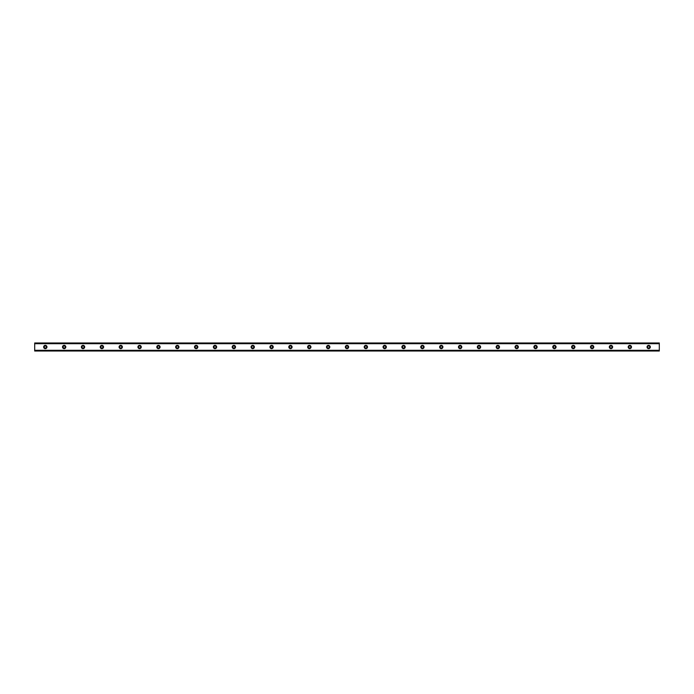 <?xml version="1.0" encoding="UTF-8"?>
<svg xmlns="http://www.w3.org/2000/svg" width="694" height="694" viewBox="0 0 694 694"><rect width="100%" height="100%" fill="white"/><g stroke="black" fill="none" stroke-linecap="round" stroke-linejoin="round"><path stroke-width="1.04" d="M45.31 345.352A1.648 1.648 0 0 0 43.653 347A1.648 1.648 0 0 0 45.31 348.648A1.648 1.648 0 0 0 46.958 347A1.648 1.648 0 0 0 45.31 345.352M648.69 345.352A1.648 1.648 0 0 0 647.042 347A1.648 1.648 0 0 0 648.69 348.648A1.648 1.648 0 0 0 650.347 347A1.648 1.648 0 0 0 648.69 345.352M629.84 345.352A1.648 1.648 0 0 0 628.191 347A1.648 1.648 0 0 0 629.84 348.648A1.648 1.648 0 0 0 631.488 347A1.648 1.648 0 0 0 629.84 345.352M610.98 345.352A1.648 1.648 0 0 0 609.332 347A1.648 1.648 0 0 0 610.98 348.648A1.648 1.648 0 0 0 612.629 347A1.648 1.648 0 0 0 610.98 345.352M592.129 345.352A1.648 1.648 0 0 0 590.473 347A1.648 1.648 0 0 0 592.129 348.648A1.648 1.648 0 0 0 593.778 347A1.648 1.648 0 0 0 592.129 345.352M573.27 345.352A1.648 1.648 0 0 0 571.622 347A1.648 1.648 0 0 0 573.27 348.648A1.648 1.648 0 0 0 574.918 347A1.648 1.648 0 0 0 573.27 345.352M554.411 345.352A1.648 1.648 0 0 0 552.762 347A1.648 1.648 0 0 0 554.411 348.648A1.648 1.648 0 0 0 556.067 347A1.648 1.648 0 0 0 554.411 345.352M535.56 345.352A1.648 1.648 0 0 0 533.912 347A1.648 1.648 0 0 0 535.56 348.648A1.648 1.648 0 0 0 537.208 347A1.648 1.648 0 0 0 535.56 345.352M516.7 345.352A1.648 1.648 0 0 0 515.052 347A1.648 1.648 0 0 0 516.7 348.648A1.648 1.648 0 0 0 518.349 347A1.648 1.648 0 0 0 516.7 345.352M497.85 345.352A1.648 1.648 0 0 0 496.193 347A1.648 1.648 0 0 0 497.85 348.648A1.648 1.648 0 0 0 499.498 347A1.648 1.648 0 0 0 497.85 345.352M478.99 345.352A1.648 1.648 0 0 0 477.342 347A1.648 1.648 0 0 0 478.99 348.648A1.648 1.648 0 0 0 480.638 347A1.648 1.648 0 0 0 478.99 345.352M460.139 345.352A1.648 1.648 0 0 0 458.482 347A1.648 1.648 0 0 0 460.139 348.648A1.648 1.648 0 0 0 461.788 347A1.648 1.648 0 0 0 460.139 345.352M441.28 345.352A1.648 1.648 0 0 0 439.632 347A1.648 1.648 0 0 0 441.28 348.648A1.648 1.648 0 0 0 442.928 347A1.648 1.648 0 0 0 441.28 345.352M422.42 345.352A1.648 1.648 0 0 0 420.772 347A1.648 1.648 0 0 0 422.42 348.648A1.648 1.648 0 0 0 424.077 347A1.648 1.648 0 0 0 422.42 345.352M403.57 345.352A1.648 1.648 0 0 0 401.921 347A1.648 1.648 0 0 0 403.57 348.648A1.648 1.648 0 0 0 405.218 347A1.648 1.648 0 0 0 403.57 345.352M384.71 345.352A1.648 1.648 0 0 0 383.062 347A1.648 1.648 0 0 0 384.71 348.648A1.648 1.648 0 0 0 386.358 347A1.648 1.648 0 0 0 384.71 345.352M365.859 345.352A1.648 1.648 0 0 0 364.203 347A1.648 1.648 0 0 0 365.859 348.648A1.648 1.648 0 0 0 367.508 347A1.648 1.648 0 0 0 365.859 345.352M347 345.352A1.648 1.648 0 0 0 345.352 347A1.648 1.648 0 0 0 347 348.648A1.648 1.648 0 0 0 348.648 347A1.648 1.648 0 0 0 347 345.352M328.141 345.352A1.648 1.648 0 0 0 326.492 347A1.648 1.648 0 0 0 328.141 348.648A1.648 1.648 0 0 0 329.797 347A1.648 1.648 0 0 0 328.141 345.352M309.29 345.352A1.648 1.648 0 0 0 307.642 347A1.648 1.648 0 0 0 309.29 348.648A1.648 1.648 0 0 0 310.938 347A1.648 1.648 0 0 0 309.29 345.352M290.43 345.352A1.648 1.648 0 0 0 288.782 347A1.648 1.648 0 0 0 290.43 348.648A1.648 1.648 0 0 0 292.079 347A1.648 1.648 0 0 0 290.43 345.352M271.58 345.352A1.648 1.648 0 0 0 269.923 347A1.648 1.648 0 0 0 271.58 348.648A1.648 1.648 0 0 0 273.228 347A1.648 1.648 0 0 0 271.58 345.352M252.72 345.352A1.648 1.648 0 0 0 251.072 347A1.648 1.648 0 0 0 252.72 348.648A1.648 1.648 0 0 0 254.368 347A1.648 1.648 0 0 0 252.72 345.352M233.861 345.352A1.648 1.648 0 0 0 232.212 347A1.648 1.648 0 0 0 233.861 348.648A1.648 1.648 0 0 0 235.518 347A1.648 1.648 0 0 0 233.861 345.352M215.01 345.352A1.648 1.648 0 0 0 213.362 347A1.648 1.648 0 0 0 215.01 348.648A1.648 1.648 0 0 0 216.658 347A1.648 1.648 0 0 0 215.01 345.352M196.15 345.352A1.648 1.648 0 0 0 194.502 347A1.648 1.648 0 0 0 196.15 348.648A1.648 1.648 0 0 0 197.807 347A1.648 1.648 0 0 0 196.15 345.352M177.3 345.352A1.648 1.648 0 0 0 175.651 347A1.648 1.648 0 0 0 177.3 348.648A1.648 1.648 0 0 0 178.948 347A1.648 1.648 0 0 0 177.3 345.352M158.44 345.352A1.648 1.648 0 0 0 156.792 347A1.648 1.648 0 0 0 158.44 348.648A1.648 1.648 0 0 0 160.088 347A1.648 1.648 0 0 0 158.44 345.352M139.589 345.352A1.648 1.648 0 0 0 137.933 347A1.648 1.648 0 0 0 139.589 348.648A1.648 1.648 0 0 0 141.238 347A1.648 1.648 0 0 0 139.589 345.352M120.73 345.352A1.648 1.648 0 0 0 119.082 347A1.648 1.648 0 0 0 120.73 348.648A1.648 1.648 0 0 0 122.378 347A1.648 1.648 0 0 0 120.73 345.352M101.871 345.352A1.648 1.648 0 0 0 100.222 347A1.648 1.648 0 0 0 101.871 348.648A1.648 1.648 0 0 0 103.527 347A1.648 1.648 0 0 0 101.871 345.352M83.02 345.352A1.648 1.648 0 0 0 81.371 347A1.648 1.648 0 0 0 83.02 348.648A1.648 1.648 0 0 0 84.668 347A1.648 1.648 0 0 0 83.02 345.352M64.16 345.352A1.648 1.648 0 0 0 62.512 347A1.648 1.648 0 0 0 64.16 348.648A1.648 1.648 0 0 0 65.809 347A1.648 1.648 0 0 0 64.16 345.352M34.7 343.053L659.3 343.053L34.7 342.992L659.3 342.992L34.7 342.992L34.7 343.695L659.3 343.695L659.3 350.305L34.7 350.305L34.7 343.695M64.16 348.058A1.058 1.058 0 0 1 63.102 347A1.058 1.058 0 0 1 64.16 345.942A1.058 1.058 0 0 1 65.219 347A1.058 1.058 0 0 1 64.16 348.058M45.31 348.058A1.058 1.058 0 0 1 44.242 347A1.058 1.058 0 0 1 45.31 345.942A1.058 1.058 0 0 1 46.368 347A1.058 1.058 0 0 1 45.31 348.058M648.69 348.058A1.058 1.058 0 0 1 647.632 347A1.058 1.058 0 0 1 648.69 345.942A1.058 1.058 0 0 1 649.758 347A1.058 1.058 0 0 1 648.69 348.058M629.84 348.058A1.058 1.058 0 0 1 628.781 347A1.058 1.058 0 0 1 629.84 345.942A1.058 1.058 0 0 1 630.898 347A1.058 1.058 0 0 1 629.84 348.058M610.98 348.058A1.058 1.058 0 0 1 609.922 347A1.058 1.058 0 0 1 610.98 345.942A1.058 1.058 0 0 1 612.039 347A1.058 1.058 0 0 1 610.98 348.058M592.129 348.058A1.058 1.058 0 0 1 591.062 347A1.058 1.058 0 0 1 592.129 345.942A1.058 1.058 0 0 1 593.188 347A1.058 1.058 0 0 1 592.129 348.058M573.27 348.058A1.058 1.058 0 0 1 572.212 347A1.058 1.058 0 0 1 573.27 345.942A1.058 1.058 0 0 1 574.328 347A1.058 1.058 0 0 1 573.27 348.058M554.411 348.058A1.058 1.058 0 0 1 553.352 347A1.058 1.058 0 0 1 554.411 345.942A1.058 1.058 0 0 1 555.478 347A1.058 1.058 0 0 1 554.411 348.058M535.56 348.058A1.058 1.058 0 0 1 534.501 347A1.058 1.058 0 0 1 535.56 345.942A1.058 1.058 0 0 1 536.618 347A1.058 1.058 0 0 1 535.56 348.058M516.7 348.058A1.058 1.058 0 0 1 515.642 347A1.058 1.058 0 0 1 516.7 345.942A1.058 1.058 0 0 1 517.767 347A1.058 1.058 0 0 1 516.7 348.058M497.85 348.058A1.058 1.058 0 0 1 496.783 347A1.058 1.058 0 0 1 497.85 345.942A1.058 1.058 0 0 1 498.908 347A1.058 1.058 0 0 1 497.85 348.058M478.99 348.058A1.058 1.058 0 0 1 477.932 347A1.058 1.058 0 0 1 478.99 345.942A1.058 1.058 0 0 1 480.048 347A1.058 1.058 0 0 1 478.99 348.058M460.139 348.058A1.058 1.058 0 0 1 459.072 347A1.058 1.058 0 0 1 460.139 345.942A1.058 1.058 0 0 1 461.198 347A1.058 1.058 0 0 1 460.139 348.058M441.28 348.058A1.058 1.058 0 0 1 440.222 347A1.058 1.058 0 0 1 441.28 345.942A1.058 1.058 0 0 1 442.338 347A1.058 1.058 0 0 1 441.28 348.058M422.42 348.058A1.058 1.058 0 0 1 421.362 347A1.058 1.058 0 0 1 422.42 345.942A1.058 1.058 0 0 1 423.487 347A1.058 1.058 0 0 1 422.42 348.058M403.57 348.058A1.058 1.058 0 0 1 402.503 347A1.058 1.058 0 0 1 403.57 345.942A1.058 1.058 0 0 1 404.628 347A1.058 1.058 0 0 1 403.57 348.058M384.71 348.058A1.058 1.058 0 0 1 383.652 347A1.058 1.058 0 0 1 384.71 345.942A1.058 1.058 0 0 1 385.769 347A1.058 1.058 0 0 1 384.71 348.058M365.859 348.058A1.058 1.058 0 0 1 364.792 347A1.058 1.058 0 0 1 365.859 345.942A1.058 1.058 0 0 1 366.918 347A1.058 1.058 0 0 1 365.859 348.058M347 348.058A1.058 1.058 0 0 1 345.942 347A1.058 1.058 0 0 1 347 345.942A1.058 1.058 0 0 1 348.058 347A1.058 1.058 0 0 1 347 348.058M328.141 348.058A1.058 1.058 0 0 1 327.082 347A1.058 1.058 0 0 1 328.141 345.942A1.058 1.058 0 0 1 329.208 347A1.058 1.058 0 0 1 328.141 348.058M309.29 348.058A1.058 1.058 0 0 1 308.231 347A1.058 1.058 0 0 1 309.29 345.942A1.058 1.058 0 0 1 310.348 347A1.058 1.058 0 0 1 309.29 348.058M290.43 348.058A1.058 1.058 0 0 1 289.372 347A1.058 1.058 0 0 1 290.43 345.942A1.058 1.058 0 0 1 291.497 347A1.058 1.058 0 0 1 290.43 348.058M271.58 348.058A1.058 1.058 0 0 1 270.513 347A1.058 1.058 0 0 1 271.58 345.942A1.058 1.058 0 0 1 272.638 347A1.058 1.058 0 0 1 271.58 348.058M252.72 348.058A1.058 1.058 0 0 1 251.662 347A1.058 1.058 0 0 1 252.72 345.942A1.058 1.058 0 0 1 253.778 347A1.058 1.058 0 0 1 252.72 348.058M233.861 348.058A1.058 1.058 0 0 1 232.802 347A1.058 1.058 0 0 1 233.861 345.942A1.058 1.058 0 0 1 234.928 347A1.058 1.058 0 0 1 233.861 348.058M215.01 348.058A1.058 1.058 0 0 1 213.952 347A1.058 1.058 0 0 1 215.01 345.942A1.058 1.058 0 0 1 216.068 347A1.058 1.058 0 0 1 215.01 348.058M196.15 348.058A1.058 1.058 0 0 1 195.092 347A1.058 1.058 0 0 1 196.15 345.942A1.058 1.058 0 0 1 197.217 347A1.058 1.058 0 0 1 196.15 348.058M177.3 348.058A1.058 1.058 0 0 1 176.233 347A1.058 1.058 0 0 1 177.3 345.942A1.058 1.058 0 0 1 178.358 347A1.058 1.058 0 0 1 177.3 348.058M158.44 348.058A1.058 1.058 0 0 1 157.382 347A1.058 1.058 0 0 1 158.44 345.942A1.058 1.058 0 0 1 159.499 347A1.058 1.058 0 0 1 158.44 348.058M139.589 348.058A1.058 1.058 0 0 1 138.522 347A1.058 1.058 0 0 1 139.589 345.942A1.058 1.058 0 0 1 140.648 347A1.058 1.058 0 0 1 139.589 348.058M120.73 348.058A1.058 1.058 0 0 1 119.672 347A1.058 1.058 0 0 1 120.73 345.942A1.058 1.058 0 0 1 121.788 347A1.058 1.058 0 0 1 120.73 348.058M101.871 348.058A1.058 1.058 0 0 1 100.812 347A1.058 1.058 0 0 1 101.871 345.942A1.058 1.058 0 0 1 102.938 347A1.058 1.058 0 0 1 101.871 348.058M83.02 348.058A1.058 1.058 0 0 1 81.961 347A1.058 1.058 0 0 1 83.02 345.942A1.058 1.058 0 0 1 84.078 347A1.058 1.058 0 0 1 83.02 348.058M34.7 350.947L659.3 351.008L34.7 350.947L34.7 350.375L659.3 350.305M659.3 350.375L659.3 350.947M659.3 351.008L34.7 351.008L659.3 351.008M659.3 343.053L659.3 343.695M659.3 343.625L34.7 343.625"/></g></svg>
